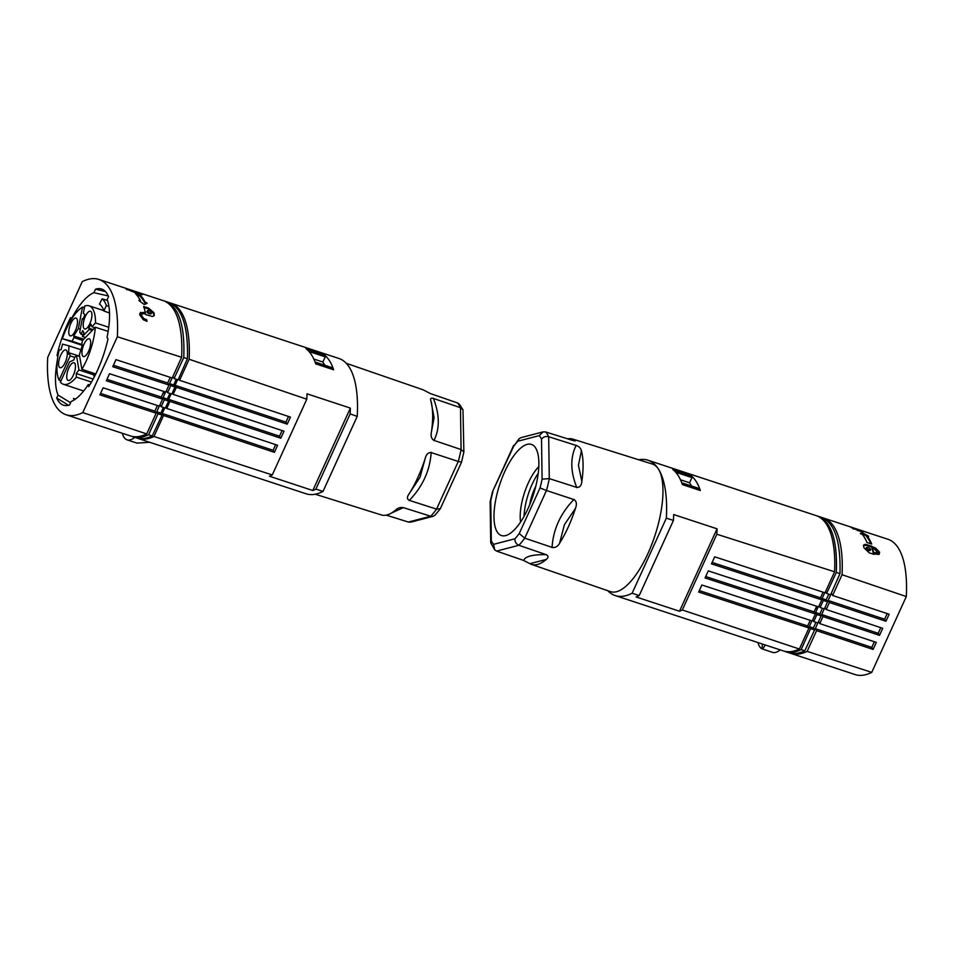 <?xml version="1.0" encoding="UTF-8"?>
<svg xmlns="http://www.w3.org/2000/svg" width="954" height="954" viewBox="0 0 954 954"><rect width="100%" height="100%" fill="white"/><g stroke="black" fill="none" stroke-linecap="round" stroke-linejoin="round"><path stroke-width="1.43" d="M430.993 401.181C429.992 398.641 430.803 397.723 433.402 398.426L460.484 407.692L461.092 449.549L434.01 440.414C431.423 438.9 430.564 436.038 431.446 431.852L434.082 417.709L430.993 401.181A65.969 24.184 108.2 0 1 431.446 431.852M425.079 458.838A65.969 24.184 108.2 0 1 417.864 477.489A65.969 24.184 108.2 0 1 409.159 493.778L420.058 477.179L425.079 458.838C426.176 454.414 428.203 452.327 431.148 452.554L458.278 461.462L436.562 509.126L409.361 500.385C406.893 499.169 406.821 496.974 409.159 493.778M461.176 461.986L458.278 461.462A65.504 24.005 108.2 0 0 461.092 449.549L463.871 452.017L462.988 409.826L459.303 404.126L457.431 402.91L430.302 393.537L424.089 390.317A65.969 24.184 108.2 0 0 422.55 389.614L346.23 363.295M177.599 379.716L175.071 385.273L176.371 387.324L287.237 424.16L290.445 417.113L179.579 380.288L189.154 359.264A120.466 44.146 -71.8 0 0 170.647 303.074L338.813 358.442A120.466 44.146 108.2 0 1 349.271 367.23A120.466 44.146 108.2 0 1 357.225 416.361L323.012 491.429A120.466 44.146 108.2 0 1 306.067 493.778L137.913 438.411A120.466 44.146 -71.8 0 0 153.952 436.503L163.539 415.491L274.394 452.327L277.602 445.279L166.747 408.455L165.841 407.036M170.647 303.074A120.466 44.146 -71.8 0 0 169.705 302.788M189.154 359.264L306.794 399.213L272.272 474.949L153.952 436.503M323.012 491.429L315.881 489.116L350.142 413.941A120.466 44.146 -71.8 0 0 350.368 408.097L306.997 393.811A120.466 44.146 108.2 0 1 306.794 399.213M350.142 413.941L357.225 416.361M333.638 369.782C331.324 362.782 328.093 357.702 323.943 354.542L306.007 348.639C310.086 351.776 313.329 356.856 315.714 363.879L333.638 369.782M122.362 433.283A35.692 13.082 -71.8 0 0 127.073 439.842A35.692 13.082 -71.8 0 0 134.752 437.373M136.982 438.077A120.466 44.146 -71.8 0 0 137.913 438.411M164.756 407.895L162.228 413.44L163.539 415.491M171.171 393.835L168.643 399.356L169.955 401.407L166.747 408.443M176.371 387.324L173.163 394.36L172.304 393.012M179.579 380.288L178.601 378.75M169.955 401.407L280.81 438.244L284.018 431.196L173.163 394.372M272.272 474.949A120.466 44.146 108.2 0 1 269.433 476.225L312.805 490.511A120.466 44.146 -71.8 0 0 315.881 489.116M127.073 439.842L136.935 443.097L149.671 442.274M312.805 490.511L350.368 408.097M274.394 452.327L273.094 450.276L162.228 413.44M273.094 450.276L275.658 444.636M280.81 438.244L279.51 436.193L168.643 399.356M279.51 436.193L282.086 430.552M287.237 424.16L285.926 422.109L175.071 385.273M285.926 422.109L288.502 416.469M463.871 452.017L461.497 462.249L440.354 508.637L436.562 509.126A65.504 24.005 108.2 0 1 430.695 516.233L433.116 516.329L434.964 515.232L440.235 508.84M433.116 516.329L410.924 522.112L408.372 522.053L430.695 516.233L403.375 507.635C400.227 507.17 397.723 507.933 395.874 509.901A65.969 24.184 108.2 0 1 391.879 512.811A65.969 24.184 108.2 0 1 381.29 514.933L315.249 494.22M391.879 512.811L395.874 509.901M462.988 409.826L460.484 407.692A65.504 24.005 -71.8 0 0 457.431 402.91M408.372 522.053L386.263 515.124M332.648 369.46L332.171 367.672L315.047 362.031M323.501 355.484L323.943 354.542M324.92 365.287L322.846 362.019L325.302 356.868L324.658 355.866L308.011 350.38M332.815 368.673L315.38 362.937M322.846 362.019L313.806 359.05M309.072 351.525L325.302 356.868M108.756 327.294L95.519 322.917A41.272 15.121 -71.8 0 0 89.104 305.829A41.272 15.121 -71.8 0 0 84.763 306.007L83.356 313.294L84.87 314.605L83.058 319.208L82.342 318.588L79.719 332.171L81.03 334.234L82.819 334.83M82.342 318.588L83.201 318.863M70.179 355.878L59.112 380.145A41.272 15.121 -71.8 0 1 59.136 349.999L61.08 349.724L62.511 344.144L68.962 345.837L68.581 354.292L69.773 353.04A13.761 5.044 -71.8 0 0 70.179 355.878L74.639 357.333M69.773 353.04L79.635 356.224M82.64 340.411L73.971 337.573A13.761 5.044 -71.8 0 0 72.206 341.282L81.65 344.442M81.865 369.305L79.373 354.685L82.485 344.931L81.579 344.692A13.761 5.044 -71.8 0 0 82.414 340.65L95.328 327.246A41.272 15.121 -71.8 0 1 81.865 369.305L95.77 373.98M82.473 344.99L81.579 344.692M104.523 301.547A52.351 19.426 -70.7 0 0 102.066 298.829L99.49 304.147A46.329 17.196 -70.7 0 1 102.018 306.806A46.329 17.196 -70.7 0 1 103.831 310.98L106.359 305.578A52.351 19.426 -70.7 0 0 104.523 301.547M91.465 382.077L76.403 377.128A41.272 15.121 -71.8 0 1 63.286 384.223A41.272 15.121 -71.8 0 1 60.388 382.149L69.594 361.948L74.018 359.849L74.484 357.452A13.761 5.044 -71.8 0 0 76.487 355.484L79.683 356.522M85.455 337.489L82.461 336.488L89.247 329.44L92.252 330.43M81.03 334.234L82.664 330.644L83.869 332.541L82.461 336.488M90.046 339.493A9.337 3.422 -71.8 0 0 89.247 338.813A9.337 3.422 -71.8 0 0 82.998 346.815A9.337 3.422 -71.8 0 0 82.581 355.866A9.337 3.422 -71.8 0 0 83.403 356.557A9.337 3.422 -71.8 0 0 89.116 350.011A9.337 3.422 -71.8 0 0 90.046 339.493M59.208 367.004A9.337 3.422 -71.8 0 0 60.03 367.684A9.337 3.422 -71.8 0 0 64.574 363.701A9.337 3.422 -71.8 0 0 67.305 354.28A9.337 3.422 -71.8 0 0 66.685 350.619A9.337 3.422 -71.8 0 0 65.874 349.939A9.337 3.422 -71.8 0 0 60.162 356.45A9.337 3.422 -71.8 0 0 59.208 367.004M80.959 349.724L68.962 345.837M94.887 327.699L91.882 326.697L95.519 322.917M89.247 329.44L88.794 328.224L90.94 324.145L91.882 326.697M93.134 379.084L76.225 373.527L76.403 377.128M76.869 318.779A9.337 3.422 -71.8 0 0 76.07 318.099A9.337 3.422 -71.8 0 0 72.122 321.045A9.337 3.422 -71.8 0 0 69.403 335.164A9.337 3.422 -71.8 0 0 70.226 335.844A9.337 3.422 -71.8 0 0 75.938 329.309A9.337 3.422 -71.8 0 0 76.869 318.779M80.279 329.249L78.347 328.605L73.685 335.939L73.971 337.573M78.347 328.605L82.497 307.093A41.272 15.121 -71.8 0 0 62.38 338.706L72.206 341.282M67.352 379.799A9.337 3.422 -71.8 0 0 68.175 380.479A9.337 3.422 -71.8 0 0 69.403 380.336A9.337 3.422 -71.8 0 0 74.412 372.477A9.337 3.422 -71.8 0 0 74.817 363.414A9.337 3.422 -71.8 0 0 74.018 362.735A9.337 3.422 -71.8 0 0 68.306 369.246A9.337 3.422 -71.8 0 0 67.352 379.799M76.225 373.527L78.955 369.973L76.487 355.484M59.112 380.145L61.02 380.777M88.794 328.224L93.039 329.607M73.685 335.939L83.761 339.242M84.429 307.713L82.497 307.093M108.16 331.384L95.328 327.246M82.342 345.384L62.38 338.706M168.631 401.097L164.35 399.69L161.19 406.726L165.34 408.097L168.631 401.097L167.332 399.058L163.062 397.651L164.637 394.121L163.456 392.273M91.31 311.898A9.337 3.422 -71.8 0 0 90.511 311.219A9.337 3.422 -71.8 0 0 84.846 317.575A9.337 3.422 -71.8 0 0 83.845 328.283A9.337 3.422 -71.8 0 0 84.667 328.975A9.337 3.422 -71.8 0 0 90.38 322.428A9.337 3.422 -71.8 0 0 91.31 311.898M78.955 369.973L94.327 375.029M109.519 312.995L103.831 310.98M108.923 306.377L106.359 305.578M152.258 435.918L162.049 415.085L158.03 413.762L148.597 434.714L152.258 435.918C146.272 438.721 140.858 439.353 136.04 437.791L132.654 436.682C137.424 438.22 142.73 437.564 148.597 434.714M165.614 392.022L164.637 394.121M166.378 390.782L167.57 392.643L170.814 385.595L169.538 383.591L173.688 384.963L174.964 386.966L170.814 385.595M172.149 377.975L169.538 383.591M172.829 376.603L174.069 378.547L183.764 357.559C185.004 325.552 178.887 306.806 165.4 301.345L164.267 301.011M169.919 393.418L167.332 399.058M174.964 386.966L171.839 394.062L167.57 392.643M159.974 404.818L161.19 406.726M107.492 300.427L102.066 298.829M159.282 406.13L156.766 411.782L160.797 413.106L163.42 407.465M158.03 413.762L156.766 411.782M162.049 415.085L160.797 413.106M183.764 357.559L187.425 358.764L178.1 379.883L174.069 378.547M176.228 379.263L173.688 384.963M165.4 301.345L168.775 302.454C182.107 307.868 188.32 326.638 187.425 358.764M131.557 436.264L132.654 436.682M164.35 399.69L163.062 397.651M74.054 400.024A57.777 21.179 -71.8 0 1 73.482 398.414L75.485 399.058M57.383 359.98A57.777 21.179 -71.8 0 0 58.051 395.087L70.584 402.719M108.231 295.931L93.921 292.699A57.777 21.179 -71.8 0 0 71.407 318.91L71.526 319.185M89.736 384.963L88.305 384.51A57.777 21.179 -71.8 0 1 71.133 401.527L69.535 405.009A61.128 22.407 108.2 0 1 63.405 405.164A61.128 22.407 108.2 0 1 56.703 398.033L68.533 405.295M58.051 395.087L56.703 398.033M88.305 384.51L88.674 386.632A61.128 22.407 108.2 0 0 94.291 376.913L93.802 375.578L94.458 376.603A61.128 22.407 108.2 0 0 108.005 338.908L107.039 337.382A57.777 21.179 -71.8 0 0 107.17 299.568L108.517 296.611A61.128 22.407 108.2 0 0 101.637 289.05A61.128 22.407 108.2 0 0 95.507 289.205L93.921 292.699M105.417 291.53L95.507 289.205M58.087 355.186L57.037 355.317A61.128 22.407 108.2 0 1 70.584 317.622L71.347 319.471M57.037 355.317L57.848 356.593M71.407 318.91L70.584 317.622M117.342 336.762A120.466 44.146 -71.8 0 0 98.894 279.439A120.466 44.146 -71.8 0 0 82.259 281.633L47.7 357.452A120.466 44.146 -71.8 0 0 66.148 414.775A120.466 44.146 -71.8 0 0 82.783 412.593L117.342 336.762L181.642 357.273A120.466 44.146 -71.8 0 0 163.158 300.605L98.894 279.439M181.642 357.273L172.197 377.987L115.959 359.646L112.739 366.682L168.989 385.034L165.781 392.07L109.531 373.718L106.323 380.765L162.574 399.118L159.366 406.154L103.115 387.801L99.908 394.849L156.158 413.201L146.713 433.927A120.466 44.146 -71.8 0 1 130.424 435.942L66.148 414.775M170.253 377.355L167.689 382.983L168.989 385.034M163.838 391.438L161.274 397.067L162.574 399.118M157.41 405.522L154.846 411.15L156.158 413.201M167.689 382.983L113.395 365.263M82.783 412.593L146.713 433.927M140.476 300.701A120.466 44.146 108.2 0 0 135.361 293.498L140.095 295.06A120.466 44.146 108.2 0 1 145.211 302.251L146.785 302.776A120.466 44.146 108.2 0 1 147.083 303.36L144.257 304.529L139.201 300.76A120.466 44.146 108.2 0 0 138.902 300.176L140.476 300.701L140.143 301.44M145.855 314.617L152.449 316.489L154.19 315.512L154.262 314.2A120.466 44.146 108.2 0 0 153.821 312.566L148.466 308.059L143.613 306.461A120.466 44.146 -71.8 0 1 145.461 312.864L140.476 312.423L139.749 314.784L143.243 319.685L146.976 321.319A120.466 44.146 108.2 0 0 146.761 319.805L143.72 318.553L141.383 315.309L142.802 313.425L145.759 314.176A120.466 44.146 -71.8 0 1 145.855 314.617M142.48 294.583L142.122 294.202A120.466 44.146 108.2 0 0 141.18 293.653L129.994 289.706A120.466 44.146 -71.8 0 1 130.245 289.801L128.611 289.265C123.626 287.774 125.034 288.597 132.844 291.745L134.478 292.282A120.466 44.146 -71.8 0 1 134.693 292.449L139.558 294.059C142.206 294.822 143.064 294.869 142.122 294.202L141.919 294.655M128.575 289.336L125.439 288.382M146.785 302.776L146.427 303.551A120.466 44.146 108.2 0 1 146.451 303.599M136.577 294.798L139.737 295.847A120.466 44.146 108.2 0 1 144.853 303.038L146.427 303.551M140.095 295.06L139.737 295.847M145.211 302.251L144.853 303.038M143.959 307.474L148.108 308.834L153.463 313.353A120.466 44.146 108.2 0 1 153.904 314.987L153.964 315.869M139.749 313.556L145.103 313.639L145.461 312.864M141.478 314.212L141.12 314.987L144.769 320.055L146.403 320.592A120.466 44.146 108.2 0 1 146.487 321.152M151.221 313.747L150.136 313.938L150.493 313.151L151.579 312.972L151.221 313.747M148.001 311.374C146.415 311.457 146.606 312.137 148.562 313.413L150.136 313.938M146.403 320.592L146.761 319.805M148.359 310.587L149.933 311.111C151.924 312.375 152.115 313.055 150.493 313.151L148.919 312.626C146.94 311.35 146.749 310.67 148.359 310.587L146.928 311.529M134.848 291.304L133.787 291.852M139.117 293.689L140.834 294.428L141.18 293.653M126.87 289.813L127.228 289.026L130.996 290.123A120.466 44.146 108.2 0 1 133.81 291.781L133.703 292.019M129.35 289.587C126.011 288.633 126.954 289.181 132.177 291.244L133.81 291.781M138.163 293.593L138.425 293.021L135.659 291.805L139.332 293.212L138.974 293.999M135.659 291.805L134.407 292.365M154.846 411.15L100.552 393.43M161.274 397.067L106.967 379.346M93.802 375.578L95.495 374.54M574.892 440.939L574.487 439.842C576.168 440.891 575.679 441.118 573.02 440.533L545.628 431.947A65.504 24.005 108.2 0 1 548.681 436.741L576.133 445.423C579.078 446.508 580.831 448.261 581.403 450.705L578.446 465.242L581.845 481.376A65.969 24.184 -71.8 0 0 581.403 450.705M491.334 540.811L490.726 542.886L490.129 501.983L490.761 500.778L491.334 540.811A60.162 22.049 -71.8 0 0 493.588 544.34L494.697 549.874L496.569 551.09L518.893 545.283C516.126 544.054 514.802 541.884 514.933 538.783A60.162 22.049 -71.8 0 0 519.25 533.536L524.748 538.163L552.08 547.381C555.228 547.93 557.72 546.57 559.557 543.303A65.969 24.184 -71.8 0 0 568.274 527.013A65.969 24.184 -71.8 0 0 575.477 508.363C577.063 503.986 576.526 501.053 573.879 499.55L546.475 490.499A65.504 24.005 -71.8 0 0 549.289 478.598L542.099 479.182L541.514 439.162C543.327 436.849 545.712 436.038 548.681 436.741L549.289 478.598L576.741 487.411C579.734 487.625 581.439 485.622 581.845 481.376M571.482 440.044L574.487 439.842A65.969 24.184 -71.8 0 0 572.71 439.067L652.441 464.073A67.15 24.613 108.2 0 1 658.391 469.01A67.15 24.613 108.2 0 1 647.909 553.594A67.15 24.613 108.2 0 1 610.441 591.623L531.45 564.386A65.969 24.184 -71.8 0 0 546.272 559.426L529.911 563.683A65.969 24.184 -71.8 0 0 531.45 564.386M572.71 439.067A65.969 24.184 -71.8 0 0 567.725 438.876M510.104 461.366A47.962 17.577 108.2 0 1 534.478 446.448A47.962 17.577 108.2 0 1 522.756 518.606A47.962 17.577 108.2 0 1 505.083 535.719A47.962 17.577 108.2 0 1 494.148 511.571A47.962 17.577 108.2 0 1 510.104 461.366M519.25 533.536L540.024 487.959L546.475 490.499L524.748 538.163A65.504 24.005 -71.8 0 1 518.893 545.283L546.105 554.632C548.574 555.955 548.633 557.553 546.272 559.426M575.477 508.363L564.41 524.712L559.557 543.303M810.232 620.338L807.668 625.967L808.968 628.03L799.392 649.03L682.325 609.976L716.848 534.24A120.466 44.146 -71.8 0 0 717.05 528.826L673.679 514.552A120.466 44.146 108.2 0 1 673.452 520.407L666.345 518.141A120.466 44.146 -71.8 0 0 658.391 469.01A120.466 44.146 -71.8 0 0 647.933 460.222A120.466 44.146 -71.8 0 0 638.739 459.78M647.933 460.222L816.087 515.589A120.466 44.146 108.2 0 1 834.595 571.792L825.019 592.804L714.689 556.814L711.481 563.85L821.811 599.851L818.604 606.887L708.273 570.897L705.066 577.933L815.396 613.935L814.084 611.872L816.648 606.255M716.848 534.24L834.595 571.792M672.689 469.368C676.768 472.516 680.011 477.596 682.396 484.62L700.319 490.523C698.006 483.523 694.774 478.443 690.624 475.271L672.689 469.368M821.811 599.863L820.512 597.788L823.075 592.172M808.98 628.018L698.65 592.017L701.858 584.981L812.188 620.971L815.396 613.935M799.392 649.03A120.466 44.146 108.2 0 1 783.353 650.926L615.187 595.558A120.466 44.146 -71.8 0 0 632.132 593.221L639.192 595.57A120.466 44.146 108.2 0 1 636.127 596.966L679.498 611.24A120.466 44.146 -71.8 0 0 682.325 609.976M780.193 649.889A35.692 13.082 108.2 0 1 772.513 652.369L761.948 648.827A35.692 13.082 -71.8 0 1 757.941 642.567M607.77 590.705A120.466 44.146 -71.8 0 0 615.187 595.558M666.345 518.141L632.132 593.221M673.452 520.407L639.192 595.57M717.05 528.826L679.498 611.24M820.512 597.8L712.125 562.443M814.084 611.884L705.71 576.526M807.668 625.967L699.294 590.609M765.287 644.987L762.64 649.125M762.413 644.045L761.948 648.827M543.076 431.888L520.872 437.671L519.036 438.768L517.915 441.189L539.272 435.62L543.076 431.888L545.628 431.947M517.915 441.189A60.162 22.049 -71.8 0 0 513.598 446.424L519.036 438.768M538.223 473.363A35.918 13.165 -71.8 0 0 524.092 516.293M529.732 504.606A25.209 9.242 108.2 0 1 535.826 486.123M538.807 466.649A36.061 13.213 -71.8 0 0 532.32 475.259A36.061 13.213 -71.8 0 0 520.562 522.053M674.693 471.121L691.352 476.606L691.984 477.608L675.754 472.266M691.602 486.015L689.527 482.76L691.984 477.608M699.33 490.189L698.853 488.412L681.74 482.772M690.183 476.225L690.624 475.271M689.527 482.76L680.488 479.779M682.062 483.678L699.497 489.414M513.598 446.424L492.502 491.751L490.153 501.709M490.726 542.886L494.697 549.874M529.911 563.683L523.698 560.463L496.569 551.09M825.52 591.695L826.617 593.412L830.648 594.747L839.973 573.628L836.312 572.424C837.552 540.417 831.435 521.671 817.948 516.209L817.006 515.923M826.236 599.827L822.086 598.456L823.362 600.471L820.118 607.519L824.387 608.926L827.523 601.831L826.236 599.827L828.776 594.127M819.88 613.923L815.61 612.516L816.898 614.555L821.179 615.962L819.88 613.923L822.467 608.294M817.948 516.209L821.322 517.318C834.655 522.732 840.868 541.502 839.973 573.628M823.362 600.471L827.523 601.831M804.806 650.783L801.145 649.579L810.578 628.626L814.597 629.95L804.806 650.783C798.82 653.585 793.406 654.217 788.588 652.655L785.214 651.546C789.972 653.085 795.278 652.429 801.145 649.579M820.118 607.519L819.069 605.873M812.665 619.909L813.738 621.591L817.888 622.962L821.179 615.962M784.295 651.212L785.214 651.546M822.086 598.456L824.757 592.72M810.578 628.626L809.314 626.647L813.345 627.971L814.597 629.95M813.345 627.971L815.968 622.33M809.314 626.647L811.878 620.875M813.738 621.591L816.898 614.555M815.61 612.516L818.222 606.768M816.147 607.364L817.184 608.986M826.617 593.412L836.312 572.424M818.52 621.626L819.784 623.618L876.309 642.4L873.089 649.435L816.576 630.654L807.132 651.379L871.741 672.367L906.3 596.548A120.466 44.146 108.2 0 0 887.852 539.225L862.177 530.841M871.741 672.367A120.466 44.146 108.2 0 1 855.106 674.561L790.842 653.395A120.466 44.146 108.2 0 1 789.733 652.989M819.784 623.618L822.992 616.57L879.516 635.352L882.724 628.316L826.2 609.534L829.408 602.487L885.932 621.269L889.14 614.233L832.627 595.451L842.06 574.725L906.3 596.548M858.099 529.792L850.98 527.359A120.466 44.146 -71.8 0 1 851.922 527.92L862.941 532.237A120.466 44.146 108.2 0 0 859.232 529.911L863.895 531.33M858.23 529.494A120.466 44.146 108.2 0 1 858.481 529.589L862.201 530.782L861.844 531.557M871.98 546.618A120.466 44.146 108.2 0 0 871.849 546.248L865.29 544.317L863.632 545.068L863.608 546.284A120.466 44.146 -71.8 0 1 864.05 547.918L869.225 552.807L874.091 554.405A120.466 44.146 108.2 0 0 873.995 553.964L878.956 554.417L879.612 552.294L875.736 548.121L871.98 546.618L871.622 547.393A120.466 44.146 -71.8 0 0 871.491 547.024L866.637 545.426L863.513 545.509M862.81 533.036L868.247 535.957A120.466 44.146 -71.8 0 1 868.617 536.398L867.031 535.874A120.466 44.146 -71.8 0 1 871.706 544.054L866.971 542.492A120.466 44.146 -71.8 0 0 862.309 534.323L860.723 533.799A120.466 44.146 -71.8 0 0 860.365 533.358L862.81 533.036L861.2 533.954M822.431 517.724A120.466 44.146 108.2 0 1 823.576 518.058A120.466 44.146 108.2 0 1 842.06 574.725M860.031 531.283A120.466 44.146 -71.8 0 0 858.874 530.698L859.232 529.911M858.91 530.627L858.159 530.376M857.181 530.329L857.431 529.768L854.677 528.552L853.425 529.112M854.677 528.552L858.338 529.971L857.98 530.746M873.614 547.155L873.256 547.942L879.314 554.095M873.256 547.942L871.622 547.393M873.697 552.64L877.93 552.7L874.973 553.964L873.339 553.427A120.466 44.146 -71.8 0 0 871.992 548.538L872.35 547.751A120.466 44.146 -71.8 0 1 873.697 552.64L873.339 553.427M869.154 550.685L869.511 549.898C871.133 549.802 870.942 549.122 868.951 547.858L867.365 547.346C865.767 547.417 865.946 548.097 867.925 549.385L870.597 549.719L870.239 550.506L867.568 550.16C865.624 548.884 865.433 548.204 867.007 548.121M871.849 546.248L871.491 547.024M877.93 552.7L873.995 548.288L872.35 547.751M867.365 547.346L865.946 548.288M862.464 533.811L867.901 536.744M870.895 543.792A120.466 44.146 -71.8 0 0 866.673 536.661L867.031 535.874M816.576 630.654L815.276 628.603L817.852 622.95M822.992 616.57L821.692 614.519L878.205 633.301L880.78 627.66M824.256 608.879L821.692 614.519M824.971 607.603L826.2 609.534M829.408 602.487L828.108 600.436L831.316 593.4L832.627 595.451M807.132 651.379A120.466 44.146 108.2 0 1 790.842 653.395M873.089 649.435L871.789 647.384L874.353 641.744M815.276 628.603L871.789 647.384M879.516 635.352L878.205 633.301M885.932 621.269L884.62 619.218L887.196 613.577M828.108 600.436L884.62 619.218M433.319 398.2C439.711 414.43 439.913 428.561 433.939 440.581M403.375 507.635L391.677 512.942M431.172 452.315C430.039 470.417 422.717 486.504 409.171 500.576M153.904 314.987L154.262 314.2M153.463 313.353L153.821 312.566M148.108 308.834L148.466 308.059M143.47 313.103L143.827 312.316M144.769 320.055L145.127 319.268M148.562 313.413L148.919 312.626M576.824 487.625C570.349 471.503 570.146 457.383 576.216 445.256M540.024 487.959A60.162 22.049 -71.8 0 0 542.099 479.182M541.514 439.162A60.162 22.049 -71.8 0 0 539.272 435.62M492.824 492.014A60.162 22.049 -71.8 0 0 490.761 500.778M514.933 538.783L493.588 544.34M552.068 547.62C553.141 529.446 560.475 513.359 574.058 499.359M523.686 560.523C525.01 556.42 532.547 554.453 546.284 554.632M853.067 528.552L853.377 527.884M866.995 544.651L866.637 545.426M875.331 553.189L874.973 553.964M867.925 549.385L867.568 550.16M89.104 305.829L103.712 310.575M63.286 384.223L83.642 391.009M513.646 445.363L492.502 491.751M823.576 518.058L862.189 530.77"/></g></svg>
